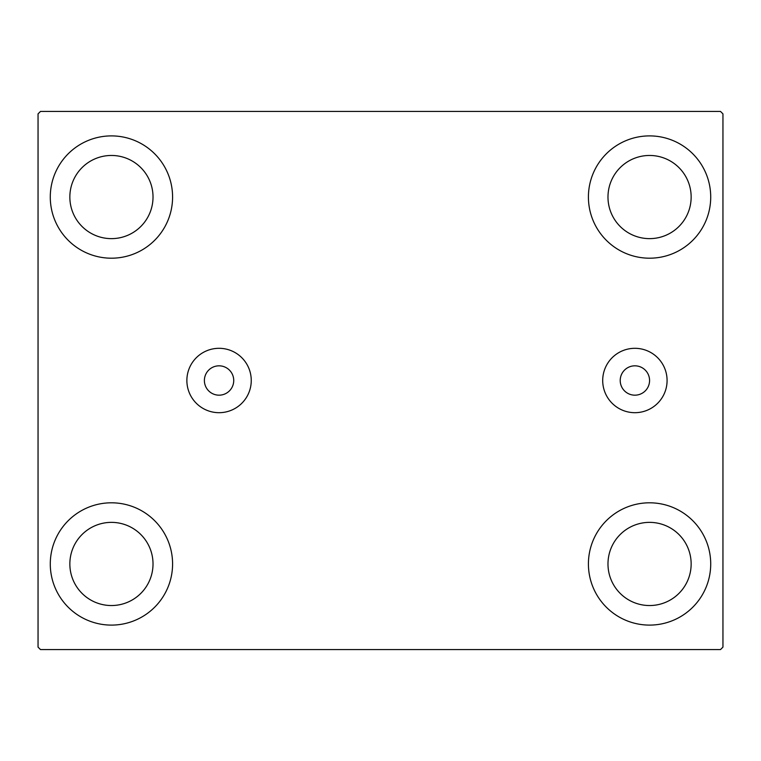 <?xml version="1.0" encoding="UTF-8"?>
<svg xmlns="http://www.w3.org/2000/svg" width="761" height="761" viewBox="0 0 761 761"><rect width="100%" height="100%" fill="white"/><g stroke="black" fill="none" stroke-linecap="round" stroke-linejoin="round"><path stroke-width="1.14" d="M649.571 380.5A14.678 14.678 0 0 0 634.893 365.822A14.678 14.678 0 0 0 620.215 380.5A14.678 14.678 0 0 0 634.893 395.178A14.678 14.678 0 0 0 649.571 380.5M233.732 380.5A14.678 14.678 0 0 0 219.063 365.822A14.678 14.678 0 0 0 204.386 380.5A14.678 14.678 0 0 0 219.063 395.178A14.678 14.678 0 0 0 233.732 380.5M667.083 380.5A32.19 32.19 0 0 0 634.893 348.31A32.19 32.19 0 0 0 602.702 380.5A32.19 32.19 0 0 0 634.893 412.69A32.19 32.19 0 0 0 667.083 380.5M251.254 380.5A32.19 32.19 0 0 0 219.063 348.31A32.19 32.19 0 0 0 186.873 380.5A32.19 32.19 0 0 0 219.063 412.69A32.19 32.19 0 0 0 251.254 380.5M50.283 563.958A61.156 61.156 0 0 1 111.429 502.802A61.156 61.156 0 0 1 172.585 563.958A61.156 61.156 0 0 1 111.429 625.104A61.156 61.156 0 0 1 50.283 563.958M588.415 197.042A61.156 61.156 0 0 1 649.571 135.896A61.156 61.156 0 0 1 710.717 197.042A61.156 61.156 0 0 1 649.571 258.198A61.156 61.156 0 0 1 588.415 197.042M588.415 563.958A61.156 61.156 0 0 1 649.571 502.802A61.156 61.156 0 0 1 710.717 563.958A61.156 61.156 0 0 1 649.571 625.104A61.156 61.156 0 0 1 588.415 563.958M50.283 197.042A61.156 61.156 0 0 1 111.429 135.896A61.156 61.156 0 0 1 172.585 197.042A61.156 61.156 0 0 1 111.429 258.198A61.156 61.156 0 0 1 50.283 197.042M69.85 197.042A41.579 41.579 0 0 1 111.429 155.463A41.579 41.579 0 0 1 153.018 197.042A41.579 41.579 0 0 1 111.429 238.631A41.579 41.579 0 0 1 69.85 197.042M607.982 563.958A41.579 41.579 0 0 1 649.571 522.369A41.579 41.579 0 0 1 691.15 563.958A41.579 41.579 0 0 1 649.571 605.537A41.579 41.579 0 0 1 607.982 563.958M607.982 197.042A41.579 41.579 0 0 1 649.571 155.463A41.579 41.579 0 0 1 691.15 197.042A41.579 41.579 0 0 1 649.571 238.631A41.579 41.579 0 0 1 607.982 197.042M69.85 563.958A41.579 41.579 0 0 1 111.429 522.369A41.579 41.579 0 0 1 153.018 563.958A41.579 41.579 0 0 1 111.429 605.537A41.579 41.579 0 0 1 69.85 563.958M720.505 111.429L40.495 111.429L38.05 113.874L38.05 647.126L40.495 649.571L720.505 649.571L722.95 647.126L722.95 113.874L720.505 111.429"/></g></svg>
